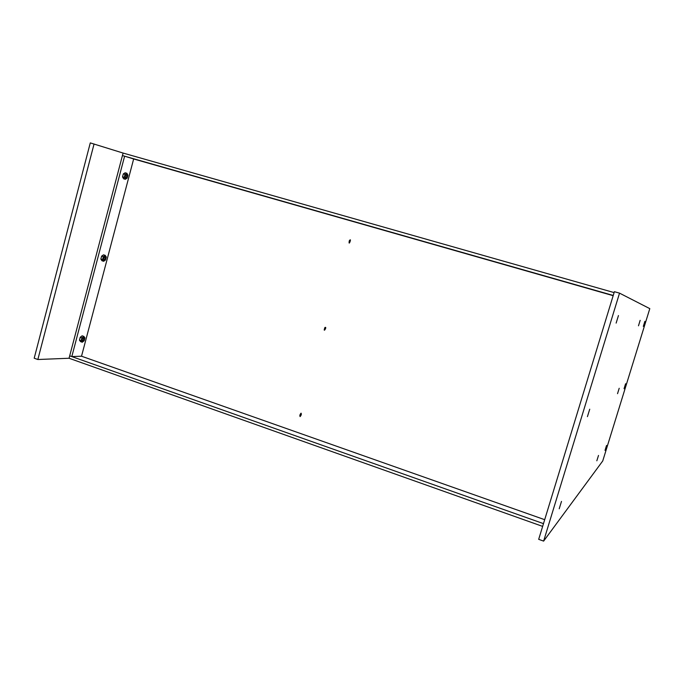 <?xml version="1.0" encoding="UTF-8"?>
<svg xmlns="http://www.w3.org/2000/svg" width="684" height="684" viewBox="0 0 684 684"><rect width="100%" height="100%" fill="white"/><g stroke="black" fill="none" stroke-linecap="round" stroke-linejoin="round"><path stroke-width="1.03" d="M625.604 383.733L624.056 388.692L625.604 383.733M644.858 321.369L643.311 326.388L644.858 321.369M605.015 450.38L606.546 445.455L605.015 450.38M105.216 255.371L106.294 257.039L105.516 259.988L103.652 261.288L101.95 260.741L100.856 259.074L101.642 256.115L103.506 254.824L105.216 255.371L103.352 256.654L101.642 256.115M103.652 261.288L102.566 259.621L100.856 259.074M102.566 259.621L103.352 256.654M105.37 258.441L104.934 256.714L103.498 258.21L103.934 259.946L105.37 258.441M83.824 336.391L84.944 337.836L84.175 340.752L82.277 342.231L80.592 341.641L79.464 340.204L80.233 337.272L82.14 335.801L83.824 336.391L81.918 337.862L80.233 337.272M82.277 342.231L81.148 340.786L79.464 340.204M81.148 340.786L81.918 337.862M84.012 339.298L83.61 337.716L82.089 339.324L82.49 340.906L84.012 339.298M126.891 173.283L127.917 175.172L127.13 178.165L125.309 179.276L123.582 178.772L122.539 176.882L123.334 173.881L125.163 172.778L126.891 173.283L125.069 174.386L123.334 173.881M125.309 179.276L124.274 177.387L122.539 176.882M124.274 177.387L125.069 174.386M127.01 176.532L126.54 174.625L125.189 176.027L125.659 177.925L127.01 176.532M619.208 388.273L617.532 393.676L619.208 388.273M640.164 320.343L638.48 325.798L640.156 320.343M596.833 460.802L598.5 455.441L596.833 460.802M104.806 256.688C105.43 258.073 105.088 259.133 103.771 259.869M126.395 174.608C127.087 175.985 126.797 177.07 125.514 177.866M82.311 340.82L82.345 340.82C83.662 340.093 84.046 339.05 83.508 337.699M589.736 409.203L587.419 416.642L589.736 409.203M618.447 315.555L616.139 323.096L618.447 315.555M559.213 508.768L561.496 501.406L559.213 508.768M543.626 541.104L538.684 539.334L614.386 291.692L619.533 293.145L649.8 308.638L602.749 460.939L543.626 541.104L619.533 293.145M614.112 292.59L123.094 153.062L90.288 142.896L34.2 358.202L37.851 359.51L69.058 358.254L542.643 526.389M37.851 359.51L94.067 143.965M613.232 295.454L122.436 155.567L69.7 355.834L71.811 356.578L124.616 156.183L133.654 158.97L81.524 356.21L544.686 519.686M123.094 153.062L122.436 155.567L124.616 156.183M71.811 356.578L81.524 356.21M613.163 295.676L133.654 158.97M543.481 523.636L69.7 355.834L69.058 358.254M349.267 240.853C352.328 236.476 348.207 247.634 349.267 240.853M324.891 327.516C327.73 326.131 322.463 334.245 324.891 327.516M301.071 413.17C301.593 414.136 301.268 415.273 300.105 416.59C299.575 415.624 299.9 414.478 301.071 413.17"/></g></svg>
